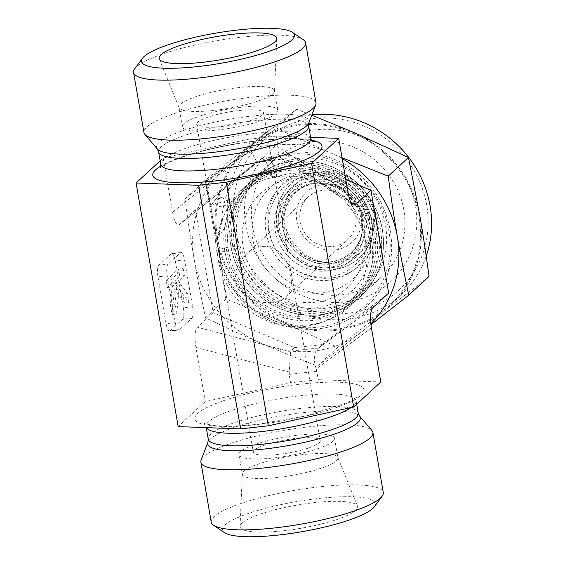 <?xml version="1.0" encoding="UTF-8"?>
<svg xmlns="http://www.w3.org/2000/svg" width="565" height="565" viewBox="0 0 565 565"><rect width="100%" height="100%" fill="white"/><g stroke="black" fill="none" stroke-linecap="round" stroke-linejoin="round"><path stroke-width="0.42" stroke-dasharray="2.83 2.12" d="M296.816 220.844A33.942 31.838 -132.7 0 0 350.215 243.826A33.942 31.838 -132.7 0 0 340.398 187.029A33.942 31.838 -132.7 0 0 296.816 220.844M300.199 221.466A29.09 27.29 47.3 0 1 308.172 196.994A29.09 27.29 47.3 0 1 347.962 199.869A29.09 27.29 47.3 0 1 347.637 239.758A29.09 27.29 47.3 0 1 319.324 244.702A29.09 27.29 47.3 0 1 300.199 221.466M290.594 275.289C292.501 284.845 290.869 292.048 285.713 296.893C273.093 308.97 238.381 301.498 235.174 281.476C234.419 270.861 238.112 261.75 246.262 254.144C254.801 246.601 263.721 244.532 273.029 247.922C283.001 253.318 288.856 262.443 290.594 275.289M232.752 246.241A77.582 72.765 47.3 0 1 254.024 180.984A77.582 72.765 47.3 0 1 360.117 188.654A77.582 72.765 47.3 0 1 359.262 295.015A77.582 72.765 47.3 0 1 283.757 308.193A77.582 72.765 47.3 0 1 232.752 246.241M226.812 251.722A77.582 72.765 -132.7 0 0 277.825 313.674A77.582 72.765 -132.7 0 0 353.323 300.488A77.582 72.765 -132.7 0 0 354.184 194.127A77.582 72.765 -132.7 0 0 248.091 186.464A77.582 72.765 -132.7 0 0 226.812 251.722M218.161 259.709A77.582 72.765 47.3 0 1 239.44 194.445A77.582 72.765 47.3 0 1 345.526 202.115A77.582 72.765 47.3 0 1 344.671 308.476A77.582 72.765 47.3 0 1 269.166 321.655A77.582 72.765 47.3 0 1 218.161 259.709M336.98 262.591A46.944 44.028 47.3 0 1 284.428 222.222A46.944 44.028 47.3 0 1 321.676 171.838A46.944 44.028 47.3 0 1 373.79 228.309A46.944 44.028 47.3 0 1 336.98 262.591M252.936 239.977A61.578 57.757 47.3 0 1 301.795 173.893A61.578 57.757 47.3 0 1 370.16 247.964A61.578 57.757 47.3 0 1 321.866 292.931A61.578 57.757 47.3 0 1 252.936 239.977M237.696 241.679A77.582 72.765 -132.7 0 0 288.701 303.631A77.582 72.765 -132.7 0 0 364.206 290.452A77.582 72.765 -132.7 0 0 365.061 184.084A77.582 72.765 -132.7 0 0 258.968 176.421A77.582 72.765 -132.7 0 0 237.696 241.679M345.794 179.465L289.562 155.255L261.849 158.348L195.434 209.862L213.182 312.643L294.549 347.666L322.262 344.579L388.678 293.058M289.562 155.255L285.862 158.666L258.149 161.76L257.626 162.233C256.567 161.873 254.25 157.755 250.669 149.88L248.515 139.188L276.228 136.094L310.616 137.359M350.639 201.91L284.958 159.125L285.862 158.666M261.849 158.348L258.149 161.76M195.434 209.862L179.493 224.566C176.746 226.035 174.437 221.897 172.565 212.157L163.2 157.974L248.515 139.188M272.909 93.804A48.491 9.556 -9.8 0 0 274.534 91.113A48.491 9.556 -9.8 0 0 274.505 90.704A48.491 9.556 -9.8 0 0 232.151 88.43A48.491 9.556 -9.8 0 0 180.546 104.108A48.491 9.556 -9.8 0 0 178.943 107.209A48.491 9.556 -9.8 0 0 179.056 107.604A48.491 9.556 -9.8 0 0 222.313 109.335A48.491 9.556 -9.8 0 0 272.909 93.804M183.922 123.693A48.491 9.556 -9.8 0 0 182.326 126.786A48.491 9.556 -9.8 0 0 231.735 127.951A48.491 9.556 -9.8 0 0 277.888 110.281A48.491 9.556 -9.8 0 0 235.534 108.007A48.491 9.556 -9.8 0 0 183.922 123.693M262.435 114.928A33.942 6.688 -9.8 0 0 263.558 112.76A33.942 6.688 -9.8 0 0 228.973 111.948A33.942 6.688 -9.8 0 0 196.662 124.314A33.942 6.688 -9.8 0 0 226.311 125.903A33.942 6.688 -9.8 0 0 262.435 114.928M303.257 39.677A87.278 17.197 -9.8 0 0 216.663 40.694A87.278 17.197 -9.8 0 0 134.745 68.782M315.969 102.816A87.278 17.197 -9.8 0 0 239.73 98.727A87.278 17.197 -9.8 0 0 146.829 126.948A87.278 17.197 -9.8 0 0 143.955 132.528M160.149 160.792L163.2 157.974M213.182 312.643L197.397 327.206L290.509 351.776L290.848 351.084L318.561 347.991L317.707 348.746L372.9 307.621M380.775 381.982L318.3 379.694L290.594 382.78L205.279 401.567L195.921 347.383C194.346 337.079 194.84 330.356 197.397 327.206M205.279 401.567L178.159 426.596M192.616 306.689L183.378 307.72L175.291 260.875L184.522 259.844L192.616 306.689A9.697 2.768 -96.4 0 1 191.761 318.342L179.402 329.755A9.697 2.768 -96.4 0 1 178.858 330.024A9.697 2.768 -96.4 0 1 175.312 322.664L167.219 275.819A9.697 2.768 -96.4 0 1 168.073 264.166L180.433 252.76A9.697 2.768 -96.4 0 1 180.977 252.491A9.697 2.768 -96.4 0 1 184.522 259.844M180.433 252.76L171.195 253.791A9.697 2.768 -96.4 0 1 171.739 253.523A9.697 2.768 -96.4 0 1 175.291 260.875M171.195 253.791L158.836 265.197L168.073 264.166M167.219 275.819L157.981 276.85A9.697 2.768 -96.4 0 1 158.836 265.197M157.981 276.85L166.075 323.696L175.312 322.664M179.402 329.755L170.164 330.779A9.697 2.768 -96.4 0 1 169.62 331.055A9.697 2.768 -96.4 0 1 166.075 323.696M170.164 330.779L182.523 319.373L191.761 318.342M183.378 307.72A9.697 2.768 -96.4 0 1 182.523 319.373M249.97 147.585L277.676 144.492L276.228 136.094M243.946 471.182A48.491 9.556 170.2 0 1 294.542 455.651A48.491 9.556 170.2 0 1 337.799 457.382A48.491 9.556 170.2 0 1 337.912 457.777A48.491 9.556 170.2 0 1 336.316 460.878A48.491 9.556 170.2 0 1 284.704 476.556A48.491 9.556 170.2 0 1 242.35 474.282A48.491 9.556 170.2 0 1 242.321 473.873A48.491 9.556 170.2 0 1 243.946 471.182M242.081 523.063A59.643 11.752 -9.8 0 0 240.083 526.368A59.643 11.752 -9.8 0 0 290.961 529.843A59.643 11.752 -9.8 0 0 355.689 510.386A59.643 11.752 -9.8 0 0 357.518 506.085A59.643 11.752 -9.8 0 0 304.316 503.952A59.643 11.752 -9.8 0 0 242.081 523.063M332.933 441.3A48.491 9.556 170.2 0 1 281.321 456.979A48.491 9.556 170.2 0 1 238.967 454.705A48.491 9.556 170.2 0 1 285.12 437.042A48.491 9.556 170.2 0 1 334.529 438.2A48.491 9.556 170.2 0 1 332.933 441.3M254.42 450.058A33.942 6.688 170.2 0 1 290.551 439.083A33.942 6.688 170.2 0 1 320.2 440.679A33.942 6.688 170.2 0 1 319.077 442.847A33.942 6.688 170.2 0 1 282.952 453.822A33.942 6.688 170.2 0 1 253.304 452.233A33.942 6.688 170.2 0 1 254.42 450.058M211.261 522.208A87.278 17.197 170.2 0 1 294.344 490.406A87.278 17.197 170.2 0 1 383.275 492.496M374.298 506.812A77.582 15.283 -9.8 0 0 296.286 501.656A77.582 15.283 -9.8 0 0 224.517 532.682M201.133 460.101A87.278 17.197 170.2 0 1 283.969 430.368A87.278 17.197 170.2 0 1 371.982 430.594M371.417 327.806L316.231 368.924L318.3 379.694M316.852 371.297L289.146 374.383L290.594 382.78M289.146 374.383L290.509 351.776M284.958 159.125L281.631 158.659C279.138 156.837 277.888 152.903 277.867 146.851L348.061 192.573M277.676 144.492L277.867 146.851M172.057 314.514L174.416 289.612L184.423 303.101L182.869 294.104L175.002 283.496L175.305 280.233L179.762 276.123L178.54 269.032L166.174 280.438L167.402 287.529L172.509 282.811L170.411 304.973L172.057 314.514L176.675 313.999L179.034 289.103L174.416 289.612M179.034 289.103L189.042 302.586L184.423 303.101M189.042 302.586L187.488 293.588L182.869 294.104M187.488 293.588L179.614 282.98L175.002 283.496M179.614 282.98L179.924 279.717L175.305 280.233M179.924 279.717L184.381 275.607L179.762 276.123M184.381 275.607L183.159 268.516L178.54 269.032M183.159 268.516L170.792 279.922L166.174 280.438M170.792 279.922L172.021 287.013L167.402 287.529M172.021 287.013L177.128 282.295L172.509 282.811M177.128 282.295L175.03 304.457L170.411 304.973M175.03 304.457L176.675 313.999M316.231 368.924C313.3 359.63 313.794 352.899 317.707 348.746M322.262 344.579L318.561 347.991M294.549 347.666L290.848 351.084M426.201 256.107A105.704 99.143 47.3 0 1 401.079 294.69A105.704 99.143 47.3 0 1 256.531 284.244A105.704 99.143 47.3 0 1 257.697 139.322A105.704 99.143 47.3 0 1 311.922 114.864M364.079 126.122A100.86 94.595 -132.7 0 0 234.567 226.586A100.86 94.595 -132.7 0 0 393.233 294.888A100.86 94.595 -132.7 0 0 364.079 126.122M353.33 133.213A105.704 99.143 47.3 0 1 389.956 304.959A105.704 99.143 47.3 0 1 245.408 294.513A105.704 99.143 47.3 0 1 246.573 149.591A105.704 99.143 47.3 0 1 353.33 133.213M360.18 136.582A89.1 83.571 47.3 0 1 385.937 285.678A89.1 83.571 47.3 0 1 245.761 225.336A89.1 83.571 47.3 0 1 360.18 136.582M311.795 115.189L296.583 109.313L252.047 143.694A106.679 100.047 47.3 0 1 353.648 132.351A106.679 100.047 47.3 0 1 419.866 215.936A106.679 100.047 47.3 0 1 384.483 310.856A106.679 100.047 47.3 0 1 282.881 322.198A106.679 100.047 47.3 0 1 216.663 238.614A106.679 100.047 47.3 0 1 252.047 143.694L205.257 180.15L216.663 238.614C219.926 257.548 222.977 277.726 225.809 299.153C246.058 306.859 265.077 314.536 282.881 322.198L337.693 347.32L429.019 276.476M337.693 347.32L317.445 366C296.858 358.161 277.832 350.484 260.38 342.962C242.915 335.448 224.644 327.071 205.568 317.841C201.168 297.437 197.362 277.952 194.162 259.377C190.949 240.81 187.898 220.625 185.009 198.838L276.334 127.994C295.41 137.231 313.681 145.608 331.147 153.115L342.044 157.748M225.809 299.153L205.568 317.841M370.951 324.656L317.445 366M296.583 109.313L276.334 127.994M205.257 180.15L185.009 198.838M224.171 167.459L205.512 182.05C204.975 181.979 224.955 166.237 224.573 167.035L224.171 167.459M354.495 147.493A79.404 74.474 -132.7 0 0 274.3 159.796A79.404 74.474 -132.7 0 0 273.425 268.658A79.404 74.474 -132.7 0 0 382.004 276.504A79.404 74.474 -132.7 0 0 354.495 147.493M332.983 167.346A79.404 74.474 47.3 0 1 360.498 296.35A79.404 74.474 47.3 0 1 251.912 288.51A79.404 74.474 47.3 0 1 252.788 179.642A79.404 74.474 47.3 0 1 332.983 167.346M327.086 172.713A79.524 74.58 47.3 0 1 354.643 301.915A79.524 74.58 47.3 0 1 274.329 314.232A79.524 74.58 47.3 0 1 246.778 185.038A79.524 74.58 47.3 0 1 327.086 172.713M333.018 167.24A79.524 74.58 -132.7 0 0 234.411 206.903A79.524 74.58 -132.7 0 0 280.261 308.758A79.524 74.58 -132.7 0 0 378.875 269.095A79.524 74.58 -132.7 0 0 333.018 167.24M228.189 190.695L227.879 191.097C224.828 199.071 222.758 208.365 221.671 218.973C221.381 229.877 215.752 241.721 215.463 239.645C217.348 239.165 220.428 235.082 224.693 227.391C226.798 222.2 229.065 193.844 228.74 191.168L228.189 190.695M269.385 318.801A79.524 74.58 47.3 0 1 241.834 189.6A79.524 74.58 47.3 0 1 350.575 197.453A79.524 74.58 47.3 0 1 349.693 306.477A79.524 74.58 47.3 0 1 269.385 318.801M342.192 158.624A106.679 100.047 -132.7 0 0 331.147 153.115A106.679 100.047 -132.7 0 0 229.545 164.457A106.679 100.047 -132.7 0 0 194.162 259.377A106.679 100.047 -132.7 0 0 260.38 342.962A106.679 100.047 -132.7 0 0 361.981 331.62A106.679 100.047 -132.7 0 0 370.852 323.802M221.861 197.665A2.91 0.572 170.2 0 1 218.478 198.64A2.91 0.572 170.2 0 1 216.261 198.343A2.91 0.572 170.2 0 1 218.994 197.404A2.91 0.572 170.2 0 1 221.876 197.376A2.91 0.572 170.2 0 1 221.861 197.665M229.461 203.499A9.697 1.914 -9.8 0 0 229.778 202.877A9.697 1.914 -9.8 0 0 229.517 202.531A9.697 1.914 -9.8 0 0 219.898 202.644A9.697 1.914 -9.8 0 0 210.794 205.766A9.697 1.914 -9.8 0 0 210.667 206.183A9.697 1.914 -9.8 0 0 219.135 206.635A9.697 1.914 -9.8 0 0 229.461 203.499M266.701 173.971C266.56 171.336 265.698 169.917 264.13 169.712L266.277 173.999L275.812 177.255M275.819 177.248L274.371 177.396C270.536 175.849 265.776 164.097 267.153 160.637L267.951 159.605C271.313 157.353 279.054 175.277 275.819 177.248M319.267 311.075A75.646 70.943 -132.7 0 0 362.723 194.494A75.646 70.943 -132.7 0 0 237.936 208.421A75.646 70.943 -132.7 0 0 319.267 311.075M313.335 316.555A75.646 70.943 -132.7 0 0 356.79 199.975A75.646 70.943 -132.7 0 0 232.003 213.895A75.646 70.943 -132.7 0 0 313.335 316.555M332.121 267.662A47.474 44.529 47.3 0 1 281.073 203.238A47.474 44.529 47.3 0 1 359.397 194.494A47.474 44.529 47.3 0 1 332.121 267.662M333.491 269.59A50.32 47.199 -132.7 0 0 372.957 232.844A50.32 47.199 -132.7 0 0 317.092 172.311A50.32 47.199 -132.7 0 0 277.132 226.12A50.32 47.199 -132.7 0 0 333.491 269.59M331.5 264.067A43.752 41.04 -132.7 0 0 356.635 196.634A43.752 41.04 -132.7 0 0 284.456 204.692A43.752 41.04 -132.7 0 0 331.5 264.067M330.13 262.146A40.913 38.371 47.3 0 1 284.308 226.812A40.913 38.371 47.3 0 1 316.796 183.067A40.913 38.371 47.3 0 1 362.207 232.279A40.913 38.371 47.3 0 1 330.13 262.146M327.361 267.704A43.59 40.885 -132.7 0 0 361.544 235.873A43.59 40.885 -132.7 0 0 313.158 183.441A43.59 40.885 -132.7 0 0 278.538 230.047A43.59 40.885 -132.7 0 0 327.361 267.704M327.248 270.995A46.436 43.554 47.3 0 1 277.323 207.977A46.436 43.554 47.3 0 1 353.93 199.431A46.436 43.554 47.3 0 1 327.248 270.995M328.279 276.977A52.63 49.36 -132.7 0 0 358.521 195.864A52.63 49.36 -132.7 0 0 271.701 205.554A52.63 49.36 -132.7 0 0 328.279 276.977M328.173 280.268A55.476 52.029 47.3 0 1 266.037 232.349A55.476 52.029 47.3 0 1 310.093 173.031A55.476 52.029 47.3 0 1 371.671 239.765A55.476 52.029 47.3 0 1 328.173 280.268M257.753 162.155L179.649 224.432M308.893 122.817A77.426 15.255 -9.8 0 0 245.867 116.757A77.426 15.255 -9.8 0 0 159.062 142.394A77.426 15.255 -9.8 0 0 157.324 148.998M308.631 125.889A76.127 15.001 -9.8 0 0 242.138 122.323A76.127 15.001 -9.8 0 0 161.11 146.935A76.127 15.001 -9.8 0 0 158.603 151.808M310.792 138.369A76.127 15.001 -9.8 0 0 244.292 134.802A76.127 15.001 -9.8 0 0 163.264 159.422A76.127 15.001 -9.8 0 0 160.757 164.288M311.357 140.099A85.823 16.908 -9.8 0 0 234.51 144.033A85.823 16.908 -9.8 0 0 160.799 166.103M172.565 212.157L250.669 149.88M351.006 407.598A76.127 15.001 -9.8 0 0 356.105 400.705A76.127 15.001 -9.8 0 0 278.531 398.883A76.127 15.001 -9.8 0 0 206.07 426.617A76.127 15.001 -9.8 0 0 206.437 427.634M257.584 424.485A85.823 16.908 -9.8 0 0 361.197 386.298A85.823 16.908 -9.8 0 0 219.615 402.096A85.823 16.908 -9.8 0 0 257.584 424.485M358.259 413.185A76.127 15.001 -9.8 0 0 280.685 411.362A76.127 15.001 -9.8 0 0 208.224 439.097M359.531 415.995A77.426 15.255 -9.8 0 0 281.455 415.798A77.426 15.255 -9.8 0 0 207.969 442.169M195.921 347.383L289.026 371.961M237.173 248.155A9.697 1.914 -9.8 0 0 237.491 247.541A9.697 1.914 -9.8 0 0 227.61 247.308A9.697 1.914 -9.8 0 0 218.38 250.839A9.697 1.914 -9.8 0 0 226.847 251.291A9.697 1.914 -9.8 0 0 237.173 248.155M285.721 296.9L347.637 239.758M246.255 254.137L308.172 196.994M315.009 302.247C352.793 299.379 376.848 255.945 359.651 219.418C346.062 186.104 303.447 169.281 274.258 184.296C260.966 190.73 251.566 200.872 246.065 214.728C239.708 232.293 241.163 249.907 250.436 267.584C262.895 290.904 290.262 305.418 315.009 302.247M248.091 186.464L239.44 194.445M353.323 300.488L344.671 308.476M321.676 171.838L317.092 172.311C295.615 174.147 277.888 192.199 276.32 213.81C272.189 242.547 301.194 274.089 333.188 269.872C354.651 266.355 367.907 254.01 372.957 232.844L373.79 228.309M330.433 261.863C347.602 259.067 358.189 249.207 362.207 232.279L361.544 235.873C363.881 220.618 359.361 207.242 347.991 195.737C337.835 186.464 326.224 182.368 313.158 183.441L316.796 183.067C298.482 186.033 287.67 196.691 284.343 215.025C279.936 237.371 302.981 265.232 330.433 261.863M301.795 173.893L310.093 173.031C323.025 171.845 335.13 174.903 346.416 182.213C366.424 196.832 374.842 216.014 371.671 239.765L370.16 247.964M258.968 176.421L254.024 180.984M364.206 290.452L359.262 295.015M274.534 91.113L276.772 38.618M179.056 107.604L159.337 58.901M277.888 110.281L274.505 90.704M182.326 126.786L178.943 107.209M312.615 141.709C313.681 141.532 310.411 140.791 302.812 139.491C291.957 138.347 277.295 138.771 258.812 140.763C238.67 143.058 219.255 146.667 200.575 151.597C185.475 155.686 174.091 159.747 166.428 163.786L160.156 168.038M242.321 473.873L240.083 526.368M337.799 457.382L357.518 506.085M238.967 454.705L242.35 474.282M334.529 438.2L337.912 457.777M196.662 124.314L253.304 452.233M263.558 112.76L320.2 440.679M356.706 404.201L356.105 400.705C356.028 398.636 356.225 397.386 356.706 396.948L348.21 402.322L306.336 415.882L258.127 424.216C239.609 426.215 224.919 426.639 214.05 425.494C206.444 424.195 203.181 423.46 204.24 423.284C204.834 423.538 205.448 424.647 206.07 426.617L206.239 427.627M281.631 158.659L352.899 205.081M257.626 162.233L284.209 159.266M179.493 224.566L257.718 162.197M169.62 331.055L178.858 330.024M171.739 253.523L180.977 252.491M257.697 139.322L246.573 149.591M401.079 294.69L389.956 304.959M360.498 296.35L382.004 276.504M252.788 179.642L274.3 159.796M205.512 182.05L215.463 239.645C216.798 263.177 225.774 283.651 242.392 301.067C261.976 320.419 285.148 329.854 311.901 329.367C332.997 328.35 351.126 320.779 366.29 306.661C411.8 266.814 393.035 181.859 334.572 159.507C310.807 149.69 287.465 149.577 264.547 159.175C249.073 166.103 236.855 176.739 227.879 191.097M246.778 185.038L241.834 189.6M354.643 301.915L349.693 306.477M228.74 191.168L224.573 167.035M216.261 198.343L210.794 205.766M221.876 197.376L229.517 202.531M210.667 206.183L218.38 250.839C225.04 283.192 243.437 306.399 273.573 320.454C310.764 337.595 359.22 323.978 379.496 286.992C397.548 256.263 392.315 213.401 367.434 185.603C343.209 156.999 301.089 145.855 267.951 159.591M229.778 202.877L237.491 247.541C240.295 262.993 247.428 276.384 258.876 287.705C269.215 297.593 281.179 303.998 294.775 306.901C316.548 310.877 335.306 305.926 351.027 292.048C366.395 277.189 372.787 258.537 370.202 236.099C367.999 221.254 361.713 208.125 351.345 196.712C332.072 175.298 300.142 167.402 275.48 177.474M264.13 169.712L267.153 160.637M266.277 173.999L274.371 177.396M282.867 227.476C285.629 250.634 313.293 270.141 336.917 262.075C358.726 255.733 368.811 228.98 358.274 208.407C349.417 188.046 322.537 177.007 303.179 186.74C287.444 195.172 280.678 208.753 282.867 227.476M268.53 229.955C270.713 241.982 276.158 252.428 284.859 261.277C303.589 281.144 338.357 285.254 360.491 264.844C369.559 256.291 374.927 245.711 376.58 233.112C378.239 216.776 373.684 202.093 362.907 189.07C354.778 179.727 344.812 173.49 333.018 170.369C314.408 166.11 298.136 170.044 284.195 182.177C270.974 195.116 265.755 211.042 268.53 229.955"/><path stroke-width="0.85" d="M370.93 190.285L355.145 204.848L352.899 205.081C350.914 203.591 349.297 199.424 348.061 192.573L338.703 138.39L311.576 163.419L353.655 407.019L380.775 381.982L371.417 327.806C369.842 317.495 370.336 310.771 372.9 307.621L388.678 293.058L370.93 190.285L345.794 179.465M274.774 41.93A59.643 11.752 170.2 0 1 212.546 61.034A59.643 11.752 170.2 0 1 159.337 58.901A59.643 11.752 170.2 0 1 215.971 36.69A59.643 11.752 170.2 0 1 276.772 38.618A59.643 11.752 170.2 0 1 274.774 41.93M142.557 58.181L134.745 68.782A87.278 17.197 -9.8 0 0 133.58 72.49A87.278 17.197 -9.8 0 0 209.82 76.586A87.278 17.197 -9.8 0 0 302.72 48.364A87.278 17.197 -9.8 0 0 305.594 42.778A87.278 17.197 -9.8 0 0 303.257 39.677L292.338 32.304A77.582 15.283 170.2 0 1 291.865 40.023A77.582 15.283 170.2 0 1 201.656 66.119A77.582 15.283 170.2 0 1 142.557 58.181A77.582 15.283 170.2 0 1 215.371 33.208A77.582 15.283 170.2 0 1 292.338 32.304M133.58 72.49L143.955 132.528A87.278 17.197 -9.8 0 0 144.873 134.399A87.278 17.197 -9.8 0 0 225.174 135.883A87.278 17.197 -9.8 0 0 313.088 108.402A87.278 17.197 -9.8 0 0 315.722 104.885A87.278 17.197 -9.8 0 0 315.969 102.816L305.594 42.778M311.576 163.419L226.261 182.205L198.555 185.299L136.08 183.004L160.149 160.792M310.616 137.359L338.703 138.39M136.08 183.004L178.159 426.596L240.634 428.892L268.34 425.798L353.655 407.019M198.555 185.299L240.634 428.892M359.531 415.995L371.982 430.594A87.278 17.197 170.2 0 1 372.907 432.458L383.275 492.496A87.278 17.197 170.2 0 1 382.11 496.204A87.278 17.197 170.2 0 1 380.4 498.076A87.278 17.197 170.2 0 1 296.18 524.97A87.278 17.197 170.2 0 1 213.605 525.309A87.278 17.197 170.2 0 1 211.261 522.208L200.893 462.17A87.278 17.197 170.2 0 1 201.133 460.101L207.969 442.169A77.426 15.255 -9.8 0 0 264.307 449.041A77.426 15.255 -9.8 0 0 359.531 415.995L358.259 413.185L356.706 404.201M213.605 525.309L224.517 532.682A77.582 15.283 -9.8 0 0 297.925 532.378A77.582 15.283 -9.8 0 0 372.78 508.479A77.582 15.283 -9.8 0 0 374.298 506.812L382.11 496.204M372.907 432.458A87.278 17.197 170.2 0 1 370.026 438.037A87.278 17.197 170.2 0 1 264.646 467.848A87.278 17.197 170.2 0 1 200.893 462.17M226.261 182.205L268.34 425.798M311.922 114.864A105.704 99.143 47.3 0 1 364.453 122.951A105.704 99.143 47.3 0 1 426.201 256.107M408.46 157.473L388.219 176.16C391.107 197.955 394.158 218.132 397.365 236.7C400.571 255.274 404.37 274.767 408.77 295.163L429.019 276.476C426.187 255.048 423.136 234.871 419.866 215.936L408.46 157.473L353.648 132.351L311.795 115.189M408.77 295.163L370.951 324.656M342.044 157.748L388.219 176.16M370.852 323.802A106.679 100.047 -132.7 0 0 397.365 236.7A106.679 100.047 -132.7 0 0 342.192 158.624M355.145 204.848L350.639 201.91M160.156 168.038L160.757 164.288L158.603 151.808L157.324 148.998A77.426 15.255 -9.8 0 0 235.407 149.195A77.426 15.255 -9.8 0 0 308.893 122.817L315.722 104.885M158.603 151.808A76.127 15.001 -9.8 0 0 236.17 153.624A76.127 15.001 -9.8 0 0 308.631 125.889L308.893 122.817M160.757 164.288A76.127 15.001 -9.8 0 0 238.324 166.103A76.127 15.001 -9.8 0 0 310.792 138.369L308.631 125.889M160.799 166.103A85.823 16.908 -9.8 0 0 155.643 169.818A85.823 16.908 -9.8 0 0 247.76 175.998A85.823 16.908 -9.8 0 0 311.357 140.099M206.437 427.634A76.127 15.001 -9.8 0 0 261.673 431.575A76.127 15.001 -9.8 0 0 351.006 407.598M207.969 442.169L208.224 439.097A76.127 15.001 -9.8 0 0 263.834 444.055A76.127 15.001 -9.8 0 0 358.259 413.185M157.324 148.998L144.873 134.399M310.792 138.369C311.414 140.339 312.021 141.455 312.615 141.709M208.224 439.097L206.239 427.627"/></g></svg>

